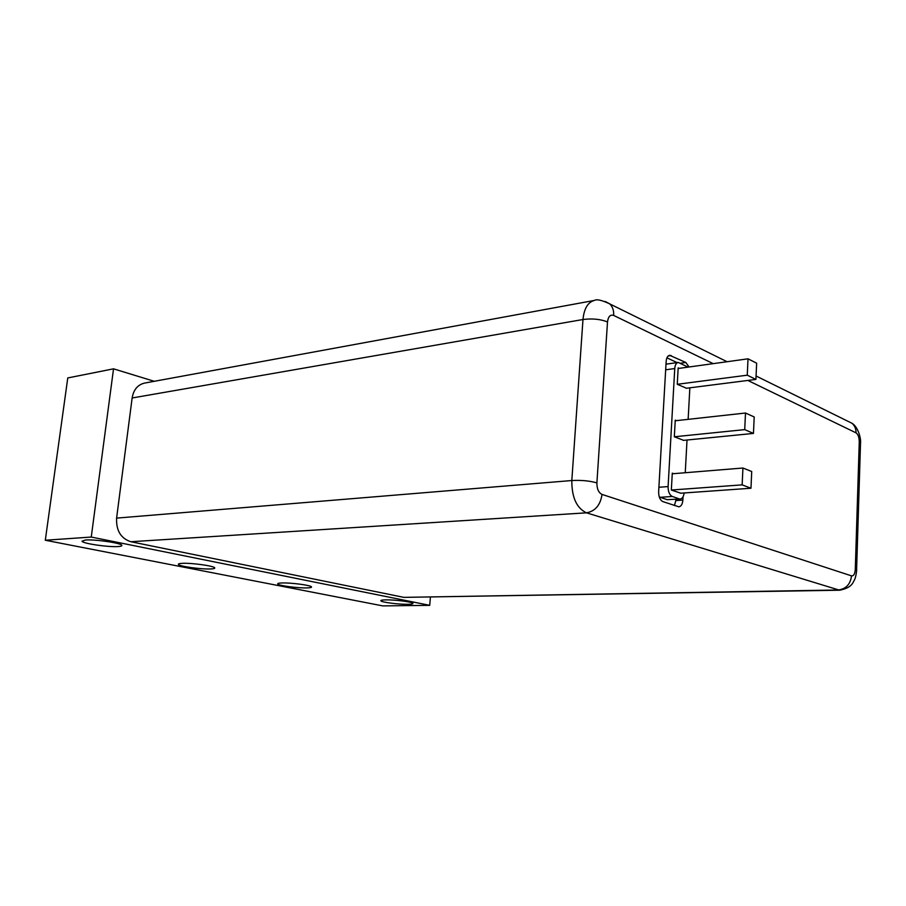 <?xml version="1.0" encoding="UTF-8"?>
<svg xmlns="http://www.w3.org/2000/svg" width="906" height="906" viewBox="0 0 906 906"><rect width="100%" height="100%" fill="white"/><g stroke="black" fill="none" stroke-linecap="round" stroke-linejoin="round"><path stroke-width="1.36" d="M281.981 582.966C278.788 583.079 277.372 583.419 277.723 583.985C278.436 585.638 297.972 588.232 307.055 587.903C310.373 587.813 311.845 587.462 311.483 586.873C310.883 585.253 291.019 582.603 281.981 582.966M385.696 599.874C382.128 599.953 380.52 600.27 380.882 600.848C381.596 602.286 398.957 604.495 407.915 604.302C411.596 604.245 413.261 603.917 412.898 603.328C412.264 601.901 394.62 599.647 385.696 599.874M182.219 563.339C179.331 563.487 178.063 563.849 178.414 564.438C179.139 566.363 201.426 569.455 210.736 568.945C213.748 568.821 215.084 568.447 214.722 567.836C214.133 565.933 191.46 562.785 182.219 563.339M85.391 540.021L81.959 541.233C82.729 543.555 108.527 547.315 118.165 546.556C120.951 546.375 122.163 545.956 121.812 545.31C121.211 543.045 94.937 539.195 85.391 540.021M430.418 597.122L429.704 605.344L91.257 537.054L113.533 368.833L154.28 381.301M113.533 368.833L67.769 377.949L45.3 540.236L382.796 605.899L429.704 605.344M45.3 540.236L91.257 537.054M683.668 440.35L674.324 436.783L744.721 429.625L745.491 413.023L675.219 420.78M744.721 429.625L753.452 433.419L754.2 416.953L745.491 413.023M753.452 433.419L683.305 440.384M688.05 367.123L678.22 362.423C676.227 362.91 675.072 364.948 674.755 368.549L665.672 369.807M665.989 364.189L678.22 362.423M658.9 487.269L668.096 486.579C668.096 491.698 669.489 494.993 672.286 496.465L660.225 497.303L659.217 496.748M680.236 498.991L667.167 499.67L680.236 498.991C682.331 498.628 683.634 496.624 684.132 492.955M680.78 493.192L671.335 490.033L672.286 473.159L673.702 473.679M686.522 388.244L677.258 384.291L678.175 367.881L679.194 368.357M689.851 387.825L688.141 419.353M687.02 440.022L685.253 472.739M668.096 486.579L674.755 368.549M660.225 497.303L667.167 499.67M679.194 498.855L672.286 496.465M676.431 420.644L675.253 420.146L674.324 436.783M671.335 490.033L742.15 484.869L742.931 468.017L672.252 473.793M742.15 484.869L750.972 488.232L751.72 471.516L742.931 468.017M750.972 488.232L680.417 493.226M677.258 384.291L747.257 375.186L748.016 358.821L678.141 368.504M747.257 375.186L755.91 379.421L756.646 363.181L748.016 358.821M755.91 379.421L686.159 388.289M683.045 496.805L682.864 500.089C682.49 504.144 681.165 506.386 678.888 506.828L662.864 501.607C660.044 500.146 658.639 496.85 658.639 491.72L666.159 361.369C666.476 357.802 667.631 355.775 669.625 355.288L685.808 362.468L689.081 366.987M674.415 505.514L675.831 500.565L682.864 500.089M675.899 499.285L675.831 500.565M666.929 357.836L677.054 362.593M132.14 397.983C133.567 389.716 137.689 384.756 144.484 383.102L594.393 300.43C587.903 302.151 584.098 308.516 582.977 319.512L132.14 397.983L116.602 518.107L571.822 480.531C581.222 480.033 589.58 480.814 596.895 482.887C596.861 488.855 598.572 492.694 602.026 494.416C600.429 505.084 595.242 511.222 586.454 512.83L130.86 541.731C120.826 538.436 116.081 530.565 116.602 518.107M605.344 301.528L609.738 303.895C612.603 306.67 613.928 310.52 613.69 315.435C610.282 314.348 608.22 316.522 607.507 321.936C600.406 319.127 592.23 318.323 582.977 319.512L571.822 480.531C571.731 497.371 576.612 508.141 586.454 512.83L839.624 590.214L403.872 597.371L838.095 589.999C845.966 589.025 850.44 584.313 851.515 575.865C853.667 576.103 854.936 573.951 855.287 569.421L856.566 570.723M130.86 541.731L403.872 597.371M671.187 355.548L668.186 355.979M680.791 363.17L685.808 362.468M860.507 443.804L859.262 441.856C859.194 437.315 858.118 434.314 856.034 432.853C856.079 428.9 854.754 425.718 852.07 423.317L847.359 420.996M855.287 569.421L859.262 441.856M856.034 432.853L747.846 380.441M713.192 363.646L613.69 315.435M602.026 494.416L851.515 575.865M607.507 321.936L596.895 482.887M727.076 361.721L609.738 303.895C601.878 300.146 596.771 298.991 594.393 300.43M756.057 376.001L852.07 423.317C858.197 426.919 861.153 438.968 860.53 442.796L856.589 570.067C856.883 569.013 856.136 576.816 854.392 580.089C852.886 582.298 852.297 587.756 839.624 590.214"/></g></svg>
